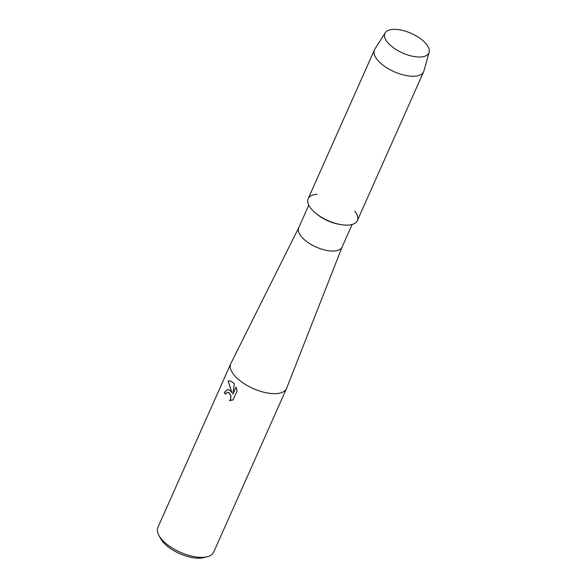 <?xml version="1.0" encoding="UTF-8"?>
<svg xmlns="http://www.w3.org/2000/svg" width="587" height="587" viewBox="0 0 587 587"><rect width="100%" height="100%" fill="white"/><g stroke="black" fill="none" stroke-linecap="round" stroke-linejoin="round"><path stroke-width="0.88" d="M388.91 43.864A24.074 10.705 24 0 0 420.285 56.99A24.074 10.705 24 0 0 424.863 42.484A24.074 10.705 24 0 0 393.488 29.35A24.074 10.705 24 0 0 388.91 43.864A24.074 10.705 24 0 0 412.551 56.242A24.074 10.705 24 0 0 429.119 52.302A24.074 10.705 24 0 0 424.863 42.484A24.074 10.705 24 0 0 402.66 30.429A24.074 10.705 24 0 0 385.226 32.762A24.074 10.705 24 0 0 388.91 43.864M316.936 194.246A26.914 11.967 24 0 0 312.666 210.417A26.914 11.967 24 0 0 316.026 213.455L317.332 214.512A23.737 10.551 24 0 0 339.477 224.373L341.135 224.638A26.914 11.967 24 0 0 354.805 211.107M316.026 213.455A26.914 11.967 24 0 0 341.135 224.638M298.82 227.551A23.737 10.551 24 0 0 298.732 227.741A23.737 10.551 24 0 0 302.694 238.073A23.737 10.551 24 0 0 325.293 250.128A23.737 10.551 24 0 0 342.096 247.046L352.156 224.461M298.768 227.646L230.882 363.47A30.517 13.567 24 0 0 230.764 363.713A30.517 13.567 24 0 0 235.857 377.001A30.517 13.567 24 0 0 264.92 392.49A30.517 13.567 24 0 0 286.522 388.535A30.517 13.567 24 0 0 286.632 388.286L342.14 246.951M229.693 380.758L233.333 382.673L234.286 383.847L232.848 394.266L236.047 387.082L237.06 391.03L233.112 399.894L229.605 400.598L230.64 399.255L230.904 395.99L228.871 392.703L227.705 392.365L226.479 392.886L225.533 394.251A30.517 13.567 -156 0 1 224.278 392.578L227.69 389.482L229.928 390.318L231.872 392.666L228.16 381.249L229.693 380.758L228.211 381.249L231.872 392.666M230.764 363.713L157.881 527.412A30.517 13.567 24 0 0 158.82 535.205A30.517 13.567 24 0 0 162.973 540.7A30.517 13.567 24 0 0 207.226 556.755A30.517 13.567 24 0 0 213.639 552.242L286.522 388.535M158.82 535.205L160.581 538.492A27.127 12.063 24 0 0 164.272 543.379A27.127 12.063 24 0 0 203.601 557.65L207.226 556.755M227.756 392.365L229.502 393.158L230.955 395.99L230.691 399.255L229.62 400.598M229.656 400.598L230.442 400.62M227.705 389.482L224.329 392.578A30.451 13.538 24 0 0 225.555 394.207M236.069 387.141L232.848 394.266M385.226 32.762L374.822 49.147A26.914 11.967 24 0 0 374.455 49.844A26.914 11.967 24 0 0 378.945 61.562A26.914 11.967 24 0 0 404.575 75.224A26.914 11.967 24 0 0 423.631 71.739A26.914 11.967 24 0 0 423.895 70.998L429.119 52.302M374.455 49.844L308.175 198.7A26.914 11.967 24 0 0 312.666 210.417A26.914 11.967 24 0 0 338.303 224.087A26.914 11.967 24 0 0 357.358 220.595L423.631 71.739M308.784 205.149L298.732 227.741"/></g></svg>
